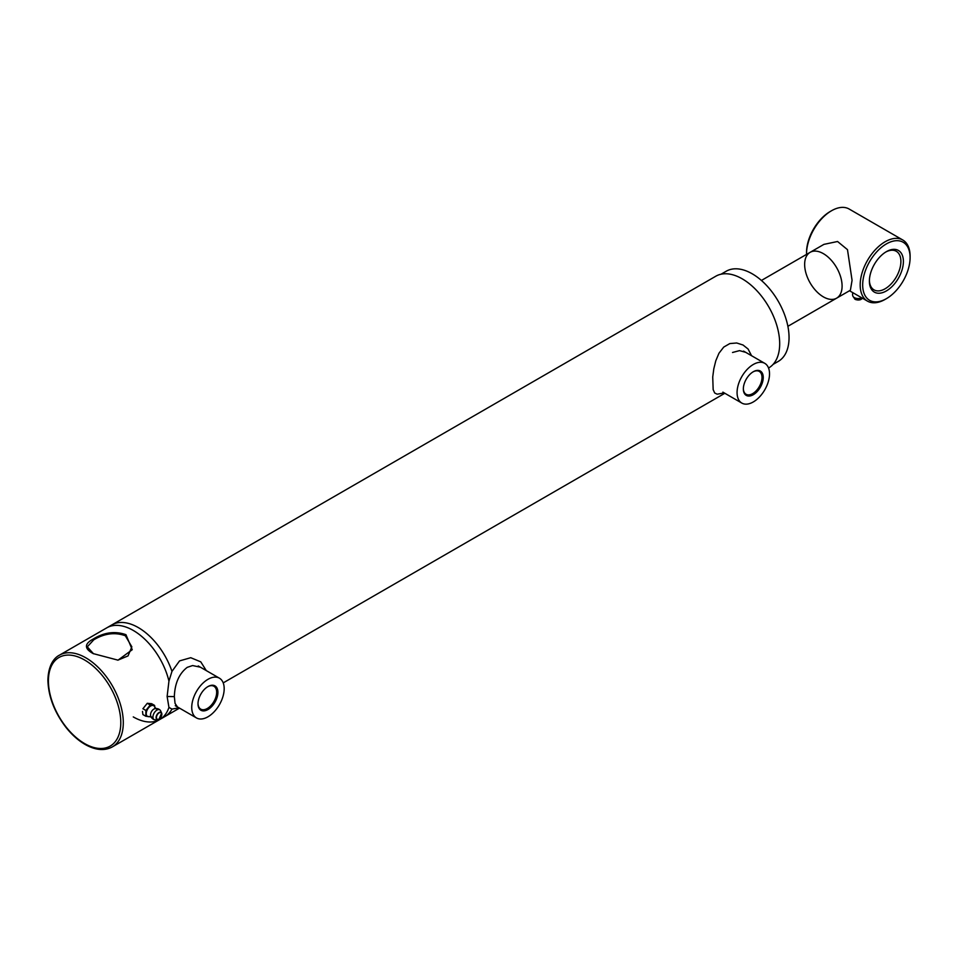 <?xml version="1.0" encoding="UTF-8"?>
<svg xmlns="http://www.w3.org/2000/svg" width="958" height="958" viewBox="0 0 958 958"><rect width="100%" height="100%" fill="white"/><g stroke="black" fill="none" stroke-linecap="round" stroke-linejoin="round"><path stroke-width="1.44" d="M724.26 392.936L717.195 394.193L714.704 393.008L713.159 389.655L712.728 376.997L713.818 368.758L715.806 360.735L718.967 353.239L723.721 347.095L729.816 343.575L736.714 342.988L743.037 345.012L748.066 348.999L751.575 355.729M732.523 352.484L739.528 350.628L745.707 352.34M722.859 392.133L741.827 403.079A22.944 13.244 120 0 0 764.771 389.834A22.944 13.244 120 0 0 764.771 363.345A22.944 13.244 120 0 0 753.299 364.483A22.944 13.244 120 0 0 738.307 384.697A22.944 13.244 120 0 0 741.827 403.079M850.393 290.226L852.069 280.323L847.483 249.655L837.555 241.5L823.916 244.374L810.133 252.325A26.477 15.28 60 0 1 823.365 253.642A26.477 15.28 60 0 1 842.094 286.059A26.477 15.28 60 0 1 836.609 298.178A26.477 15.28 60 0 1 810.133 282.897A26.477 15.28 60 0 1 810.133 252.325A26.477 15.28 60 0 1 823.365 253.642A26.477 15.28 60 0 1 842.094 286.059A26.477 15.28 60 0 1 842.094 286.095A26.477 15.28 60 0 1 836.609 298.178L850.393 290.226M178.954 707.806L171.961 709.1L168.943 707.399L167.123 696.49L168.943 681.126L171.961 671.39L179.553 660.9L190.75 657.703L200.773 661.858L206.293 670.612M177.458 706.944L175.051 703.388L174.344 696.598C174.823 683.365 179.11 673.618 187.217 667.355L192.606 665.559L200.402 667.199M112.325 746.905C104.985 750.844 96.483 750.342 86.807 745.372C79.418 741.468 72.557 735.576 66.234 727.709C54.474 712.417 48.355 696.562 47.9 680.156C48.319 663.93 55.133 657.284 59.384 655.2A52.941 30.572 -120 0 1 85.849 657.823A52.941 30.572 -120 0 1 120.445 704.477A52.941 30.572 -120 0 1 112.325 746.905L159.746 719.53A52.941 30.572 60 0 0 168.943 707.399A52.941 30.572 60 0 1 159.746 719.53A52.941 30.572 60 0 1 133.27 716.907M59.384 655.2L106.805 627.825A52.941 30.572 60 0 1 168.943 681.126A52.941 30.572 60 0 0 133.27 630.448A52.941 30.572 60 0 0 106.805 627.825L111.799 624.939A52.941 30.572 60 0 1 171.961 671.39A52.941 30.572 -120 0 0 111.799 624.939L715.782 276.227A52.941 30.572 60 0 1 768.723 306.799A52.941 30.572 60 0 1 768.723 367.932L768.555 368.04M159.746 719.53L164.74 716.644A52.941 30.572 -120 0 0 171.961 709.1A52.941 30.572 60 0 1 164.74 716.644L179.505 708.118M773.094 364.387L778.267 361.406A52.067 30.057 -120 0 0 778.267 301.291A52.067 30.057 -120 0 0 726.212 271.234L721.039 274.216M93.177 653.595L118.026 660.158L132.24 649.704L125.953 634.675C115.044 630.879 104.147 632.328 93.249 639.034C84.22 643.836 84.196 648.686 93.177 653.595M93.513 653.775L87.286 646.83L93.812 639.776C104.542 633.37 115.044 632.029 125.33 635.753L131.845 646.83L128.037 655.907L117.834 660.182M831.484 210.772L830.239 211.49A33.53 19.364 120 0 0 806.528 252.553L806.528 254.002A35.29 20.381 -60 0 1 831.484 210.772A35.29 20.381 -60 0 1 849.135 209.024L902.795 240.003A35.29 20.381 120 0 0 875.588 249.463A35.29 20.381 120 0 0 860.188 284.981A35.29 20.381 120 0 0 867.493 301.135A35.29 20.381 120 0 0 885.144 299.387L886.39 298.668A33.53 19.364 -60 0 1 862.679 284.981A33.53 19.364 -60 0 1 886.39 243.907A33.53 19.364 -60 0 1 910.1 257.606A33.53 19.364 -60 0 1 886.39 298.668M910.1 257.606L910.1 256.157A35.29 20.381 120 0 0 902.795 240.003M885.755 252.038A22.285 12.861 -60 0 1 896.281 251.271A22.285 12.861 -60 0 1 896.281 277.006A22.285 12.861 -60 0 1 874.007 289.867A22.285 12.861 -60 0 1 869.397 280.371M869.385 281.101A24.046 13.879 120 0 0 886.39 290.921A24.046 13.879 120 0 0 903.394 261.474A24.046 13.879 120 0 0 886.39 251.655A24.046 13.879 120 0 0 869.385 281.101M752.988 371.908A13.196 7.616 -60 0 1 759.275 371.429A13.196 7.616 -60 0 1 762.005 377.464A13.196 7.616 -60 0 1 756.245 390.744A13.196 7.616 -60 0 1 746.078 394.277A13.196 7.616 -60 0 1 743.348 388.589M743.348 388.96A14.071 8.131 120 0 0 753.299 394.708A14.071 8.131 120 0 0 763.251 377.464A14.071 8.131 120 0 0 753.299 371.728A14.071 8.131 120 0 0 743.348 388.96M207.647 686.754A13.196 7.616 -60 0 1 213.933 686.275A13.196 7.616 -60 0 1 216.664 692.323A13.196 7.616 -60 0 1 210.904 705.591A13.196 7.616 -60 0 1 200.737 709.124A13.196 7.616 -60 0 1 198.019 703.435M198.007 703.807A14.071 8.131 120 0 0 207.958 709.555A14.071 8.131 120 0 0 217.909 692.323A14.071 8.131 120 0 0 207.958 686.575A14.071 8.131 120 0 0 198.007 703.807M207.958 679.33A22.944 13.244 120 0 0 192.977 699.544A22.944 13.244 120 0 0 196.486 717.937A22.944 13.244 120 0 0 219.43 704.681A22.944 13.244 120 0 0 219.43 678.192A22.944 13.244 120 0 0 207.958 679.33M154.597 705.411L151.639 703.699L147.269 703.304L142.898 708.74L145.867 710.453L150.226 705.016L154.597 705.411L154.992 708.549M142.502 711.423L142.898 714.56L145.867 716.273L145.867 710.453M150.238 716.656L145.867 716.273M151.651 717.051L149.161 716.668A6.179 3.569 -60 0 1 148.43 716.692A6.179 3.569 -60 0 1 146.251 713.59A6.179 3.569 -60 0 1 148.43 707.962A6.179 3.569 -60 0 1 152.801 705.435A6.179 3.569 -60 0 1 154.741 707.004L156.322 708.968M147.269 703.304L150.226 705.016M156.932 710.106A5.64 3.257 -60 0 1 160.094 710.082A5.64 3.257 -60 0 1 160.609 710.824L161.639 713.087A4.072 2.347 120 0 0 158.417 712.956A4.072 2.347 120 0 0 156.094 717.554A4.072 2.347 120 0 0 157.878 719.602A4.072 2.347 120 0 0 158.98 719.219A4.072 2.347 120 0 0 161.639 713.087L159.028 719.195L155.4 719.841A5.64 3.257 -60 0 1 154.513 719.769A5.64 3.257 -60 0 1 152.945 717.015A5.64 3.257 -60 0 1 156.932 710.106M154.513 719.769A5.736 5.736 0 0 1 150.634 715.746A4.682 2.694 -60 0 1 154.681 708.74A5.736 5.736 0 0 1 160.094 710.082M852.848 292.681A5.736 5.736 0 0 0 852.728 295.723A5.64 3.257 0 0 0 853.099 296.537A5.64 3.257 0 0 0 854.32 297.591A5.64 3.257 0 0 0 861.793 297.842M174.344 696.598L167.123 696.49M48.415 680.875A51.181 29.554 60 0 1 102.698 676.037A51.181 29.554 60 0 1 102.698 748.414A51.181 29.554 60 0 1 48.415 680.875M93.249 639.034L93.812 639.776M159.1 719.039A3.76 2.167 -60 0 1 156.801 715.758A3.76 2.167 -60 0 1 161.411 713.099A3.76 2.167 -60 0 1 159.1 719.039M854.548 298.549C854.787 299.614 856.584 300.046 859.937 299.842L862.068 298.549A4.072 2.347 180 0 1 858.308 299.998A4.072 2.347 180 0 1 854.548 298.549L853.099 296.537M223.214 682.886L724.835 393.271M810.133 252.325L761.418 280.454M836.609 298.178L787.895 326.307M867.493 301.135L849.483 290.741M743.552 351.095L764.771 363.345M175.278 705.687L196.486 717.937M198.222 665.942L219.43 678.192"/></g></svg>
